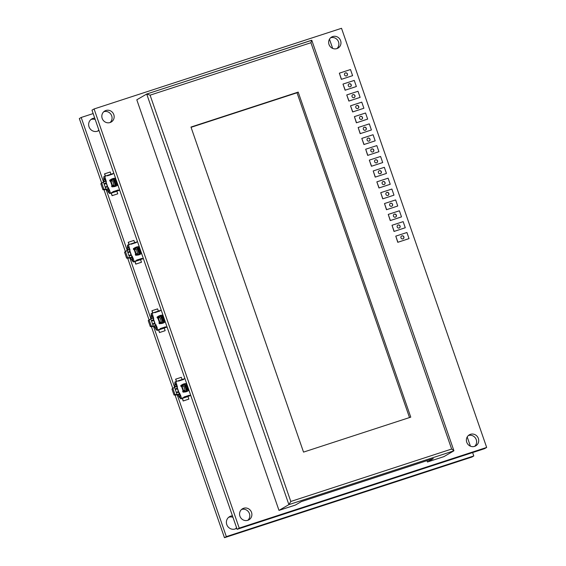 <?xml version="1.0" encoding="UTF-8"?>
<svg xmlns="http://www.w3.org/2000/svg" width="566" height="566" viewBox="0 0 566 566"><rect width="100%" height="100%" fill="white"/><g stroke="black" fill="none" stroke-linecap="round" stroke-linejoin="round"><path stroke-width="0.85" d="M473.792 455.948L471.924 457.038L224.469 537.7L226.336 536.618L473.792 455.948L472.617 452.567M470.403 446.164L467.212 436.959M332.666 48.4L329.476 39.196M93.157 113.575L81.193 117.473L79.332 118.563L101.682 183.101M103.981 189.744L125.376 251.53M127.675 258.174L149.07 319.96M151.377 326.603L172.772 388.41M175.071 395.047L224.469 537.7M81.193 117.473L103.514 181.934M104.165 183.809L104.307 184.219M106.083 189.334L127.209 250.363M127.859 252.238L128.001 252.648M129.777 257.763L150.91 318.792M151.561 320.667L151.702 321.078M153.471 326.2L174.611 387.236M175.262 389.111L175.396 389.521M177.172 394.636L226.336 536.618M97.656 131.142A6.799 6.495 59.8 0 0 98.802 129.869M95.222 119.525A6.799 6.495 59.8 0 0 90.914 119.546M94.72 118.082A6.799 6.495 59.8 0 0 89.287 127.456A6.799 6.495 59.8 0 0 99 130.449M235.392 528.899A6.799 6.495 59.8 0 0 236.538 527.625M232.959 517.282A6.799 6.495 59.8 0 0 228.65 517.31M232.456 515.838A6.799 6.495 59.8 0 0 227.023 525.213A6.799 6.495 59.8 0 0 236.737 528.205M182.082 379.531L181.311 377.303L175.623 379.185L176.38 381.364M176.507 381.321L175.743 379.114M175.701 384.597L174.837 382.121L175.658 381.64M177.943 380.897L179.578 380.366A1.365 1.302 59.8 0 1 179.125 380.939M182.188 379.517L184.926 378.576M178.085 394.927L177.597 394.495M176.939 392.599L176.811 392.224M175.828 389.38L175.672 388.934M190.777 395.485L181.014 398.719M190.7 395.259L189.858 395.535A1.365 1.302 59.8 0 0 188.464 395.556L184.799 396.752A1.365 1.302 59.8 0 0 183.667 397.551L180.618 398.797L179.712 396.186L180.703 395.613L179.747 393.653A0.715 0.686 59.8 0 0 179.047 392.818L177.151 387.349A0.715 0.686 59.8 0 0 177.193 386.267L175.906 381.753L177.894 380.868A1.365 1.302 59.8 0 0 179.288 380.84L179.578 380.366M183.455 379.524A1.365 1.302 59.8 0 0 183.908 378.951M175.113 387.066L176.535 386.401A2.038 1.946 -120.2 0 1 176.514 386.337L176.231 386.5M176.585 388.538L176.769 389.068M177.759 391.92L177.915 392.38M178.545 394.191L178.955 394.417M187.183 396.61L184.707 397.417L187.176 396.596M189.858 395.535L183.667 397.551M181.049 398.832L181.75 398.429L180.618 398.797M182.408 398.365L187.976 396.547L188.86 399.115L183.292 400.933L182.415 398.4M177.781 395.026L178.658 394.516M175.552 386.811L174.951 386.033L174.936 382.39M174.703 383.897L175.106 384.505M176.486 384.229L175.127 384.93L175.241 383.281M183.568 390.696L183.073 390.851A0.7 0.665 59.8 0 0 182.804 391.778A0.7 0.665 59.8 0 0 183.695 392.104L184.042 392.033A8.186 7.818 59.8 0 0 187.891 391.014A8.186 7.818 59.8 0 0 188.216 390.809A0.906 0.863 -120.2 0 0 188.549 389.783L186.617 384.201A0.906 0.863 -120.2 0 0 185.712 383.578A8.186 7.818 59.8 0 0 182.33 384.583A8.186 7.818 59.8 0 0 181.622 385.05L181.304 385.198A0.7 0.665 59.8 0 0 180.83 386.097A0.7 0.665 59.8 0 0 181.587 386.557L183.504 386.083L183.879 386.458L184.99 390.363L183.568 390.696L182.089 386.422M181.028 385.326A0.7 0.665 59.8 0 1 181.127 385.297L181.622 385.05M182.952 379.652L182.118 379.517L179.288 380.84L182.952 379.652A1.365 1.302 59.8 0 0 184.077 378.852M180.703 395.613L181.431 398.322M182.125 379.517L179.655 380.324M177.151 387.349L176.981 387.448A0.715 0.686 59.8 0 0 176.535 386.168L175.255 386.911M176.981 387.448L178.877 392.924A0.715 0.686 59.8 0 1 179.316 394.205L178.035 394.948L180.596 398.74M185.712 383.578L185.542 383.677A8.186 7.818 59.8 0 0 182.245 384.632M185.542 383.677A0.906 0.863 -120.2 0 1 186.447 384.307L188.379 389.882A0.906 0.863 -120.2 0 1 188.046 390.915A8.186 7.818 59.8 0 1 187.806 391.064M183.172 390.809L182.995 390.915A0.7 0.665 59.8 0 0 182.967 390.922L184.99 390.363M179.889 396.087L180.483 395.768M189.688 395.867L190.339 395.627M189.681 395.634A1.365 1.302 59.8 0 0 188.45 395.563M185.351 397.049A1.365 1.302 59.8 0 0 184.12 396.978M182.287 398.436L183.179 400.997L188.86 399.115M181.205 398.606L180.646 398.789M174.929 386.069L175.142 384.887M177.193 386.267L176.535 386.168M188.464 395.556L187.898 396.2M184.799 396.752L185.422 397.007M180.214 397.636L179.097 396.398L179.712 396.186M179.097 396.391L179.981 395.875L179.316 394.205M180.455 395.691L179.981 395.875M179.747 393.653L179.387 394.162M182.761 391.672L186.766 390.766A0.453 0.432 59.8 0 0 186.978 390.094L185.202 384.972A0.453 0.432 59.8 0 0 184.622 384.562L180.865 386.175M176.408 392.719L178.63 392.217M177.073 386.429L174.455 387.286L171.951 389.04L174.024 395.026L176.097 395.061L179.585 393.703M185.839 383.713L186.186 385.361A17.235 16.456 -120.2 0 1 187.516 389.21L188.259 390.703M177.229 388.17L175.149 389.075M176.394 394.891L179.556 393.858M177.257 388.248L175.17 389.146M186.44 390.873A0.453 0.432 59.8 0 0 186.398 390.434L184.622 385.312A0.453 0.432 59.8 0 0 184.035 384.901L180.971 385.906M178.304 395.825L179.132 396.398M178.446 391.693L176.295 392.394M179.479 397.686L179.337 396.731M184.466 390.561L185.004 390.356M178.424 391.622L176.274 392.33M177.462 388.849L175.311 389.55M185.945 389.755L186.532 389.415M184.686 386.118L185.273 385.779M177.031 394.516L174.512 387.25L172.878 388.495L174.951 394.481L176.974 394.552M171.951 389.04L172.878 388.495M174.024 395.026L174.951 394.481M158.367 311.095L157.596 308.866L151.914 310.748L152.671 312.927M152.792 312.885L152.028 310.677M151.985 316.161L151.129 313.677L151.95 313.203M154.235 312.46L155.862 311.93A1.365 1.302 59.8 0 1 155.409 312.503M158.473 311.081L161.225 310.14M154.369 326.49L153.888 326.058M153.23 324.162L153.103 323.787M152.12 320.943L151.964 320.498M167.083 327.042L157.298 330.282M166.998 326.815L166.142 327.098A1.365 1.302 59.8 0 0 164.748 327.12L161.091 328.315A1.365 1.302 59.8 0 0 159.959 329.115L156.909 330.36L156.004 327.749L156.994 327.176L156.039 325.217A0.715 0.686 59.8 0 0 155.339 324.382L153.443 318.906A0.715 0.686 59.8 0 0 153.485 317.83L152.197 313.316L154.185 312.432A1.365 1.302 59.8 0 0 155.579 312.404L155.862 311.93M159.739 311.088A1.365 1.302 59.8 0 0 160.192 310.515M151.405 318.63L152.82 317.965A2.038 1.946 -120.2 0 1 152.799 317.901L152.523 318.064M152.877 320.101L153.061 320.632M154.044 323.483L154.207 323.943M154.836 325.754L155.247 325.981M163.475 328.174L160.999 328.98L163.475 328.174M166.142 327.098L159.959 329.115M157.489 330.169L156.909 330.36L158.041 329.992L157.341 330.395M158.699 329.928L164.267 328.11L165.152 330.678L159.584 332.497L158.706 329.964M154.072 326.582L154.942 326.08M151.844 318.375L151.235 317.597L151.221 313.953M150.995 315.46L151.398 316.069M152.778 315.793L151.412 316.493L151.532 314.845M159.86 322.259L159.364 322.415A0.7 0.665 59.8 0 0 159.096 323.335A0.7 0.665 59.8 0 0 159.98 323.667L160.334 323.596A8.186 7.818 59.8 0 0 164.182 322.578A8.186 7.818 59.8 0 0 164.508 322.372A0.906 0.863 -120.2 0 0 164.84 321.339L162.909 315.764A0.906 0.863 -120.2 0 0 162.003 315.142A8.186 7.818 59.8 0 0 158.621 316.146A8.186 7.818 59.8 0 0 157.914 316.613L157.589 316.762A0.7 0.665 59.8 0 0 157.122 317.66A0.7 0.665 59.8 0 0 157.879 318.12L159.796 317.646L160.171 318.021L161.275 321.927L159.86 322.259L158.381 317.979M157.32 316.889A0.7 0.665 59.8 0 1 157.419 316.861L157.914 316.613M159.244 311.208L158.409 311.081L155.579 312.404L159.244 311.208A1.365 1.302 59.8 0 0 160.369 310.416M156.994 327.176L157.723 329.886M158.416 311.081L155.94 311.887M153.443 318.906L153.266 319.012A0.715 0.686 59.8 0 0 152.827 317.724L151.539 318.474M153.266 319.012L155.162 324.488A0.715 0.686 59.8 0 1 155.608 325.768L154.327 326.511L156.888 330.303M162.003 315.142L161.826 315.241A8.186 7.818 59.8 0 0 158.537 316.196M161.826 315.241A0.906 0.863 -120.2 0 1 162.739 315.87L164.664 321.446A0.906 0.863 -120.2 0 1 164.331 322.471A8.186 7.818 59.8 0 1 164.09 322.627M159.456 322.372L159.287 322.471A0.7 0.665 59.8 0 0 159.258 322.486L161.275 321.927M156.181 327.65L156.768 327.332M165.98 327.431L166.63 327.19M165.972 327.198A1.365 1.302 59.8 0 0 164.741 327.127L164.182 327.764M161.643 328.605A1.365 1.302 59.8 0 0 160.411 328.542M158.579 329.992L159.471 332.56L165.152 330.678M151.221 317.632L151.433 316.451M153.485 317.83L152.827 317.724M161.091 328.315L161.713 328.57M156.506 329.193L155.381 327.955L156.004 327.749M155.381 327.955L156.273 327.438L155.608 325.768M156.747 327.254L156.273 327.438M156.039 325.217L155.678 325.726M159.053 323.236L163.058 322.33A0.453 0.432 59.8 0 0 163.27 321.658L161.494 316.536A0.453 0.432 59.8 0 0 160.907 316.125L157.157 317.738M152.7 324.283L154.921 323.78M153.266 326.115L150.804 318.814L148.235 320.597L150.308 326.589L152.388 326.624L155.869 325.266M162.131 315.276L162.47 316.925A17.235 16.456 -120.2 0 1 163.807 320.773L164.55 322.266M153.365 317.993L150.811 318.828M153.52 319.733L151.433 320.639M152.679 326.455L155.841 325.422M153.549 319.811L151.462 320.71M162.725 322.436A0.453 0.432 59.8 0 0 162.69 321.997L160.914 316.875A0.453 0.432 59.8 0 0 160.327 316.465L157.256 317.462M154.596 327.389L155.424 327.962M154.737 323.257L152.587 323.957M155.77 329.249L155.629 328.287M154.716 323.186L152.565 323.894M153.754 320.406L151.603 321.113M162.237 321.318L162.817 320.979M160.977 317.682L161.565 317.342M150.804 318.814L149.169 320.059L151.242 326.044L153.322 326.08M148.235 320.597L149.169 320.059M150.308 326.589L151.242 326.044M134.673 242.665L133.901 240.43L128.22 242.319L128.97 244.498M129.098 244.455L128.333 242.248M128.291 247.731L127.435 245.248L128.249 244.774M130.534 244.031L132.168 243.5A1.365 1.302 59.8 0 1 131.715 244.073M134.779 242.644L137.531 241.703M130.675 258.061L130.194 257.629M129.536 255.733L129.409 255.358M128.418 252.514L128.263 252.068M143.382 258.612L133.604 261.853M143.304 258.386L142.448 258.669A1.365 1.302 59.8 0 0 141.054 258.69L137.389 259.886A1.365 1.302 59.8 0 0 136.264 260.685L133.208 261.931L132.31 259.32L133.3 258.747L132.345 256.787A0.715 0.686 59.8 0 0 131.645 255.952L129.748 250.476A0.715 0.686 59.8 0 0 129.784 249.401L128.496 244.887L130.484 244.003A1.365 1.302 59.8 0 0 131.885 243.974L132.168 243.5M136.045 242.658A1.365 1.302 59.8 0 0 136.498 242.085M127.711 250.2L129.126 249.535A2.038 1.946 -120.2 0 1 129.105 249.472L128.829 249.634M129.182 251.672L129.366 252.203M130.35 255.054L130.513 255.514M131.135 257.325L131.553 257.551M139.781 259.744L137.305 260.551L139.774 259.73M142.448 258.669L136.264 260.685M133.795 261.74L133.208 261.931L134.347 261.563L133.647 261.966M134.998 261.499L140.566 259.681L141.458 262.249L135.89 264.067L135.012 261.534M130.378 258.153L131.248 257.65M128.149 249.946L127.541 249.167L127.527 245.524M127.3 247.031L127.697 247.639M129.083 247.363L127.718 248.064L127.838 246.415M136.165 253.83L135.67 253.985A0.7 0.665 59.8 0 0 135.401 254.905A0.7 0.665 59.8 0 0 136.286 255.238L136.639 255.16A8.186 7.818 59.8 0 0 140.488 254.148A8.186 7.818 59.8 0 0 140.814 253.943A0.906 0.863 -120.2 0 0 141.146 252.91L139.215 247.335A0.906 0.863 -120.2 0 0 138.309 246.712A8.186 7.818 59.8 0 0 134.927 247.717A8.186 7.818 59.8 0 0 134.22 248.184L133.894 248.333A0.7 0.665 59.8 0 0 133.427 249.231A0.7 0.665 59.8 0 0 134.184 249.691L136.102 249.217L136.47 249.592L137.58 253.497L136.165 253.83L134.68 249.549M133.618 248.46A0.7 0.665 59.8 0 1 133.718 248.432L134.22 248.184M135.543 242.779L132.246 243.458L131.885 243.974L135.543 242.779A1.365 1.302 59.8 0 0 136.675 241.986M133.3 258.747L134.029 261.457M134.722 242.651L132.253 243.451M129.748 250.476L129.572 250.582A0.715 0.686 59.8 0 0 129.126 249.295L127.845 250.045M129.572 250.582L131.468 256.058A0.715 0.686 59.8 0 1 131.913 257.339L130.633 258.082L133.194 261.874M138.309 246.712L138.132 246.811A8.186 7.818 59.8 0 0 134.842 247.767M138.132 246.811A0.906 0.863 -120.2 0 1 139.038 247.434L140.969 253.016A0.906 0.863 -120.2 0 1 140.637 254.042A8.186 7.818 59.8 0 1 140.396 254.198M135.762 253.943L135.592 254.042A0.7 0.665 59.8 0 0 135.557 254.056L137.58 253.497M132.479 259.221L133.074 258.903M142.285 259.002L142.936 258.761M142.278 258.768A1.365 1.302 59.8 0 0 141.047 258.697L140.488 259.334M137.941 260.176A1.365 1.302 59.8 0 0 136.717 260.112M134.885 261.57L135.769 264.131L141.458 262.249M127.52 249.203L127.739 248.021M129.784 249.401L129.126 249.295M137.389 259.886L138.012 260.141M132.805 260.763L131.687 259.525L132.31 259.32M131.687 259.525L132.571 259.009L131.913 257.339M133.052 258.825L132.571 259.009M132.345 256.787L131.984 257.297M135.359 254.806L139.363 253.901A0.453 0.432 59.8 0 0 139.576 253.228L137.8 248.106A0.453 0.432 59.8 0 0 137.213 247.696L133.463 249.309M129.006 255.853L131.227 255.351M129.664 249.564L127.053 250.413L124.541 252.167L126.614 258.16L128.694 258.195L132.175 256.837M138.437 246.847L138.776 248.495A17.235 16.456 -120.2 0 1 140.106 252.344L140.856 253.837M129.826 251.304L127.739 252.21M128.984 258.025L132.147 256.992M129.847 251.382L127.767 252.28M139.031 254.007A0.453 0.432 59.8 0 0 138.988 253.568L137.213 248.446A0.453 0.432 59.8 0 0 136.632 248.035L133.562 249.033M130.902 258.952L131.722 259.532M131.043 254.827L128.892 255.528M132.076 260.82L131.935 259.858M137.064 253.695L137.595 253.49M131.022 254.757L128.864 255.457M130.06 251.976L127.902 252.684M138.543 252.889L139.123 252.549M137.283 249.252L137.863 248.913M129.628 257.65L127.109 250.384L125.475 251.629L127.548 257.615L129.564 257.686M124.541 252.167L125.475 251.629M126.614 258.16L127.548 257.615M110.978 174.236L110.207 172L104.519 173.889L105.276 176.068M105.403 176.026L104.639 173.819M104.597 179.295L103.741 176.818L104.554 176.344M106.84 175.601L108.474 175.071A1.365 1.302 59.8 0 1 108.021 175.644M111.085 174.215L113.837 173.274M106.981 189.624L106.5 189.2M105.842 187.304L105.708 186.929M104.724 184.084L104.569 183.639M119.688 190.183L109.91 193.423M119.61 189.957L118.754 190.233A1.365 1.302 59.8 0 0 117.36 190.261L113.695 191.457A1.365 1.302 59.8 0 0 112.57 192.249L109.514 193.501L108.608 190.891L109.599 190.317L108.651 188.358A0.715 0.686 59.8 0 0 107.943 187.523L106.054 182.047A0.715 0.686 59.8 0 0 106.09 180.971L104.802 176.458L106.79 175.573A1.365 1.302 59.8 0 0 108.184 175.545L108.474 175.071M112.351 174.229A1.365 1.302 59.8 0 0 112.804 173.656M104.01 181.771L105.432 181.106A2.038 1.946 -120.2 0 1 105.41 181.042L105.127 181.198M105.481 183.243L105.665 183.773M106.656 186.624L106.811 187.084M107.441 188.895L107.851 189.122M116.08 191.315L113.61 192.122L116.08 191.315M118.754 190.233L112.57 192.249M109.953 193.537L110.646 193.133L109.514 193.501M111.304 193.063L116.872 191.251L117.763 193.82L112.195 195.638L111.318 193.105M106.677 189.723L107.554 189.214M104.448 181.516L103.847 180.738L103.833 177.094M103.606 178.601L104.002 179.21M105.382 178.934L104.024 179.634L104.144 177.986M112.471 185.4L111.976 185.556A0.7 0.665 59.8 0 0 111.707 186.476A0.7 0.665 59.8 0 0 112.592 186.808L112.938 186.73A8.186 7.818 59.8 0 0 116.787 185.719A8.186 7.818 59.8 0 0 117.12 185.514A0.906 0.863 -120.2 0 0 117.452 184.481L115.521 178.906A0.906 0.863 -120.2 0 0 114.615 178.276A8.186 7.818 59.8 0 0 111.233 179.288A8.186 7.818 59.8 0 0 110.526 179.755L110.2 179.896A0.7 0.665 59.8 0 0 109.733 180.802A0.7 0.665 59.8 0 0 110.483 181.261L112.408 180.787L112.776 181.162L113.886 185.068L112.471 185.4L110.986 181.12M110.016 180.009L110.526 179.755M108.545 175.028L108.184 175.545L111.849 174.349A1.365 1.302 59.8 0 0 112.981 173.557M109.599 190.317L110.328 193.027M111.849 174.349L108.552 175.021L111.021 174.215M106.054 182.047L105.877 182.153A0.715 0.686 59.8 0 0 105.432 180.865L104.151 181.615M105.877 182.153L107.773 187.622A0.715 0.686 59.8 0 1 108.219 188.91L106.932 189.652L109.493 193.445M110.023 180.002L110.349 179.854L110.023 180.002A0.7 0.665 59.8 0 0 109.924 180.03M114.615 178.276L114.438 178.382A8.186 7.818 59.8 0 0 111.141 179.337M114.438 178.382A0.906 0.863 -120.2 0 1 115.344 179.005L117.275 184.587A0.906 0.863 -120.2 0 1 116.943 185.613A8.186 7.818 59.8 0 1 116.702 185.768M112.068 185.514L111.898 185.613A0.7 0.665 59.8 0 0 111.863 185.627L113.886 185.068M108.785 190.792L109.429 190.424M118.591 190.572L119.242 190.332M118.577 190.339A1.365 1.302 59.8 0 0 117.353 190.268M114.247 191.747A1.365 1.302 59.8 0 0 113.023 191.683M111.191 193.14L112.075 195.702L117.763 193.82M110.101 193.31L109.542 193.494M103.826 180.773L104.045 179.592M106.09 180.971L105.432 180.865M117.36 190.261L116.794 190.905M113.695 191.457L114.318 191.711M109.111 192.334L107.993 191.096L108.608 190.891M107.993 191.096L108.877 190.579L108.219 188.91M109.351 190.395L108.877 190.579M108.651 188.358L108.283 188.867M111.665 186.377L115.662 185.471A0.453 0.432 59.8 0 0 115.874 184.799L114.106 179.677A0.453 0.432 59.8 0 0 113.518 179.266L109.762 180.879M105.304 187.424L107.526 186.922M105.969 181.134L103.352 181.983L100.847 183.738L102.92 189.73L105 189.766L108.481 188.407M114.742 178.417L115.082 180.066A17.235 16.456 -120.2 0 1 116.412 183.915L117.162 185.407M106.125 182.875L104.045 183.773M105.29 189.596L108.453 188.563M106.153 182.952L104.073 183.851M115.337 185.577A0.453 0.432 59.8 0 0 115.294 185.139L113.518 180.016A0.453 0.432 59.8 0 0 112.938 179.606L109.868 180.604M107.2 190.523L108.028 191.103M107.349 186.398L105.191 187.098M108.375 192.39L108.233 191.428M113.37 185.266L113.9 185.061M107.321 186.327L105.17 187.028M106.358 183.547L104.208 184.247M114.848 184.459L115.429 184.12M113.589 180.823L114.169 180.483M105.927 189.221L103.408 181.955L101.781 183.2L103.854 189.185L105.87 189.256M100.847 183.738L101.781 183.2M102.92 189.73L103.854 189.185M390.604 203.286A1.585 1.514 59.8 0 0 389.741 205.401A1.585 1.514 59.8 0 0 391.92 206.151A1.585 1.514 59.8 0 0 390.604 203.286M391.863 206.187A1.585 1.514 59.8 0 0 390.483 203.35A1.585 1.514 59.8 0 0 390.264 203.442M349.222 83.782A1.585 1.514 59.8 0 0 348.359 85.898A1.585 1.514 59.8 0 0 350.538 86.655A1.585 1.514 59.8 0 0 349.222 83.782M350.481 86.683A1.585 1.514 59.8 0 0 349.109 83.853A1.585 1.514 59.8 0 0 348.882 83.945M352.986 94.649A1.585 1.514 59.8 0 0 352.116 96.765A1.585 1.514 59.8 0 0 354.302 97.515A1.585 1.514 59.8 0 0 352.986 94.649M354.238 97.55A1.585 1.514 59.8 0 0 352.866 94.713A1.585 1.514 59.8 0 0 352.646 94.805M356.743 105.509A1.585 1.514 59.8 0 0 355.88 107.625A1.585 1.514 59.8 0 0 358.059 108.382A1.585 1.514 59.8 0 0 356.743 105.509M358.002 108.41A1.585 1.514 59.8 0 0 356.63 105.58A1.585 1.514 59.8 0 0 356.41 105.672M360.507 116.377A1.585 1.514 59.8 0 0 359.643 118.492A1.585 1.514 59.8 0 0 361.823 119.242A1.585 1.514 59.8 0 0 360.507 116.377M361.766 119.277A1.585 1.514 59.8 0 0 360.393 116.44A1.585 1.514 59.8 0 0 360.167 116.532M345.458 72.922A1.585 1.514 59.8 0 0 344.595 75.037A1.585 1.514 59.8 0 0 346.774 75.787A1.585 1.514 59.8 0 0 345.458 72.922M346.717 75.823A1.585 1.514 59.8 0 0 345.345 72.986A1.585 1.514 59.8 0 0 345.126 73.078M383.076 181.559A1.585 1.514 59.8 0 0 382.213 183.674A1.585 1.514 59.8 0 0 384.392 184.424A1.585 1.514 59.8 0 0 383.076 181.559M384.335 184.459A1.585 1.514 59.8 0 0 382.963 181.622A1.585 1.514 59.8 0 0 382.743 181.714M364.271 127.237A1.585 1.514 59.8 0 0 363.407 129.352A1.585 1.514 59.8 0 0 365.586 130.109A1.585 1.514 59.8 0 0 364.271 127.237M365.53 130.138A1.585 1.514 59.8 0 0 364.15 127.308A1.585 1.514 59.8 0 0 363.931 127.4M371.791 148.964A1.585 1.514 59.8 0 0 370.928 151.08A1.585 1.514 59.8 0 0 373.107 151.837A1.585 1.514 59.8 0 0 371.791 148.964M373.051 151.865A1.585 1.514 59.8 0 0 371.678 149.035A1.585 1.514 59.8 0 0 371.459 149.127M394.368 214.146A1.585 1.514 59.8 0 0 393.497 216.262A1.585 1.514 59.8 0 0 395.684 217.019A1.585 1.514 59.8 0 0 394.368 214.146M395.62 217.047A1.585 1.514 59.8 0 0 394.247 214.217A1.585 1.514 59.8 0 0 394.028 214.309M375.555 159.831A1.585 1.514 59.8 0 0 374.692 161.947A1.585 1.514 59.8 0 0 376.871 162.697A1.585 1.514 59.8 0 0 375.555 159.831M376.815 162.732A1.585 1.514 59.8 0 0 375.442 159.895A1.585 1.514 59.8 0 0 375.216 159.987M401.888 235.873A1.585 1.514 59.8 0 0 401.025 237.989A1.585 1.514 59.8 0 0 403.204 238.746A1.585 1.514 59.8 0 0 401.888 235.873M403.148 238.774A1.585 1.514 59.8 0 0 401.768 235.944A1.585 1.514 59.8 0 0 401.549 236.036M386.84 192.419A1.585 1.514 59.8 0 0 385.977 194.534A1.585 1.514 59.8 0 0 388.156 195.291A1.585 1.514 59.8 0 0 386.84 192.419M388.099 195.32A1.585 1.514 59.8 0 0 386.727 192.49A1.585 1.514 59.8 0 0 386.5 192.582M368.034 138.104A1.585 1.514 59.8 0 0 367.164 140.219A1.585 1.514 59.8 0 0 369.35 140.969A1.585 1.514 59.8 0 0 368.034 138.104M369.287 141.005A1.585 1.514 59.8 0 0 367.914 138.168A1.585 1.514 59.8 0 0 367.695 138.26M379.319 170.691A1.585 1.514 59.8 0 0 378.449 172.807A1.585 1.514 59.8 0 0 380.635 173.564A1.585 1.514 59.8 0 0 379.319 170.691M380.571 173.592A1.585 1.514 59.8 0 0 379.199 170.762A1.585 1.514 59.8 0 0 378.979 170.854M398.124 225.013A1.585 1.514 59.8 0 0 397.261 227.129A1.585 1.514 59.8 0 0 399.44 227.879A1.585 1.514 59.8 0 0 398.124 225.013M399.384 227.914A1.585 1.514 59.8 0 0 398.011 225.077A1.585 1.514 59.8 0 0 397.792 225.169M330.622 37.78A6.382 6.092 -120.2 0 1 336.911 48.598M329.009 44.473A6.382 6.092 -120.2 0 1 331.605 37.059A6.382 6.092 -120.2 0 1 340.619 40.688A6.382 6.092 -120.2 0 1 338.022 48.096A6.382 6.092 -120.2 0 1 329.009 44.473M468.358 435.544A6.382 6.092 -120.2 0 1 474.648 446.355M466.745 442.23A6.382 6.092 -120.2 0 1 469.341 434.822A6.382 6.092 -120.2 0 1 478.355 438.445A6.382 6.092 -120.2 0 1 475.758 445.859A6.382 6.092 -120.2 0 1 466.745 442.23M103.797 111.721A6.382 6.092 -120.2 0 1 110.087 122.532M102.184 118.407A6.382 6.092 -120.2 0 1 104.781 111A6.382 6.092 -120.2 0 1 113.794 114.622A6.382 6.092 -120.2 0 1 111.198 122.037A6.382 6.092 -120.2 0 1 102.184 118.407M241.533 509.485A6.382 6.092 -120.2 0 1 247.823 520.295M239.92 516.171A6.382 6.092 -120.2 0 1 242.517 508.763A6.382 6.092 -120.2 0 1 251.53 512.386A6.382 6.092 -120.2 0 1 248.934 519.8A6.382 6.092 -120.2 0 1 239.92 516.171M237.126 529.33L484.574 448.668L486.668 447.444L239.227 528.106L237.126 529.33L91.982 110.179L94.083 108.962L341.524 28.3L486.668 447.444M239.227 528.106L94.083 108.962M397.898 242.241L395.783 236.135L397.778 242.305L409.034 238.611L397.778 242.305M394.134 231.374L392.019 225.268L394.021 231.444L405.27 227.744L394.021 231.444M390.37 220.514L388.255 214.408L390.257 220.577L401.506 216.884L390.257 220.577M386.613 209.646L384.498 203.541L386.493 209.717L397.742 206.017L386.493 209.717M382.849 198.786L380.734 192.681L382.729 198.85L393.986 195.157L382.729 198.85M379.086 187.919L376.857 181.884L378.972 187.99L390.222 184.29L378.972 187.99M375.329 177.059L373.213 170.953L375.208 177.123L386.458 173.429L375.208 177.123M371.565 166.192L369.329 160.157L371.445 166.263L382.701 162.562L371.445 166.263M367.801 155.332L365.686 149.226L367.688 155.395L378.937 151.702L367.688 155.395M364.037 144.464L361.808 138.429L363.924 144.535L375.173 140.835L363.924 144.535M360.28 133.604L358.165 127.499L360.16 133.668L371.416 129.975L360.16 133.668M356.516 122.737L354.401 116.631L356.396 122.808L367.652 119.108L356.396 122.808M352.752 111.877L350.524 105.835L352.639 111.948L363.888 108.248L352.639 111.948M348.996 101.01L346.76 94.975L348.875 101.081L360.125 97.38L348.875 101.081M345.232 90.15L342.996 84.108L345.111 90.22L356.368 86.52L345.111 90.22M427.45 461.99L443.949 456.613L453.854 450.847L288.893 504.624L278.988 510.39L295.48 505.013L301.31 501.618L433.28 458.602L427.45 461.99L426.99 460.653M451.633 449.043L453.904 450.685L311.788 40.278L146.75 94.013L150.096 95.159L310.932 42.726L451.633 449.043L290.797 501.476L288.893 504.624L146.714 94.034L136.802 99.793L278.988 510.39M341.468 79.282L339.352 73.177L341.355 79.353L352.604 75.653L341.355 79.353M395.783 236.135L406.919 232.506L409.034 238.611M392.019 225.268L403.155 221.639L405.27 227.744M388.255 214.408L399.391 210.778L401.506 216.884M384.498 203.541L395.634 199.911L397.742 206.017M380.734 192.681L391.87 189.051L393.986 195.157M376.97 181.813L388.106 178.184L390.222 184.29M373.213 170.953L384.342 167.324L386.458 173.429M369.449 160.086L380.585 156.457L382.701 162.562M365.686 149.226L376.822 145.596L378.937 151.702M361.922 138.359L373.058 134.729L375.173 140.835M358.165 127.499L369.301 123.869L371.416 129.975M354.401 116.631L365.537 113.002L367.652 119.108M350.637 105.771L361.773 102.142L363.888 108.248M346.88 94.904L358.009 91.275L360.125 97.38M343.116 84.044L354.252 80.414L356.368 86.52M339.352 73.177L350.488 69.547L352.604 75.653M310.932 42.726L311.675 40.257L146.806 93.998M410.76 417.149L303.532 452.107L190.975 127.053L298.197 92.102L410.76 417.149M409.501 417.559L297.03 92.774L298.197 92.102M297.03 92.774L191.067 127.322M183.073 390.851L181.587 386.557M176.606 386.125L176.012 384.413M186.398 390.434L186.978 390.094M184.622 385.312L185.202 384.972M184.035 384.901L184.622 384.562M159.364 322.415L157.879 318.12M152.891 317.689L152.304 315.977M162.69 321.997L163.27 321.658M160.914 316.875L161.494 316.536M160.327 316.465L160.907 316.125M135.67 253.985L134.184 249.691M129.197 249.259L128.602 247.547M138.988 253.568L139.576 253.228M137.213 248.446L137.8 248.106M136.632 248.035L137.213 247.696M111.976 185.556L110.483 181.261M105.502 180.83L104.908 179.118M115.294 185.139L115.874 184.799M113.518 180.016L114.106 179.677M112.938 179.606L113.518 179.266M290.797 501.476L150.096 95.159M160.744 322.132L161.296 321.92"/></g></svg>
